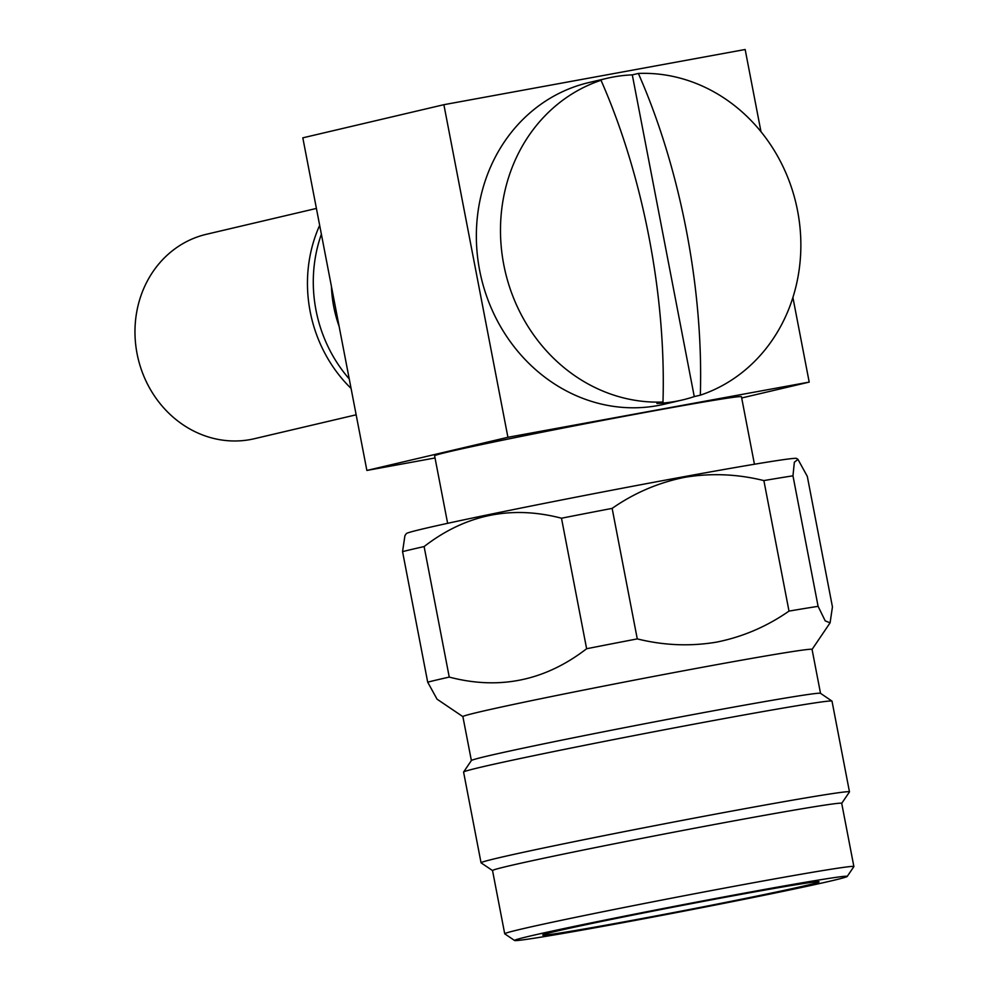 <?xml version="1.0" encoding="UTF-8"?>
<svg xmlns="http://www.w3.org/2000/svg" width="990" height="990" viewBox="0 0 990 990"><rect width="100%" height="100%" fill="white"/><g stroke="black" fill="none" stroke-linecap="round" stroke-linejoin="round"><path stroke-width="1.49" d="M316.416 208.432L206.415 234.284A104.99 94.904 76.8 0 0 137.523 355.905A104.99 94.904 76.8 0 0 250.284 439.572A104.99 94.904 76.8 0 0 254.455 438.694L356.153 414.798M662.978 402.014L656.915 403.437A165.194 149.317 76.8 0 0 675.836 401.334A165.194 149.317 76.8 0 0 682.407 399.96A165.194 149.317 76.8 0 0 694.262 396.594L632.301 74.869A165.194 149.317 76.8 0 0 613.379 76.973A165.194 149.317 76.8 0 0 606.821 78.346A165.194 149.317 76.8 0 0 594.953 81.712L601.017 80.277A349.346 149.267 79.6 0 1 662.978 402.014A165.194 149.317 -103.2 0 1 503.762 264.639A165.194 149.317 -103.2 0 1 601.017 80.277M682.407 399.96L664.34 404.205A165.194 149.317 -103.2 0 1 657.768 405.578A165.194 149.317 -103.2 0 1 480.373 273.945A165.194 149.317 -103.2 0 1 588.753 82.591L606.821 78.346M632.301 74.869L638.364 73.446A165.194 149.317 -103.2 0 1 797.581 210.821A165.194 149.317 -103.2 0 1 700.326 395.171L694.262 396.594M514.59 940.5A169.389 3.255 -10.9 0 1 751.41 891.841A169.389 3.255 -10.9 0 1 847.205 876.447A169.389 3.255 -10.9 0 1 610.347 924.994A169.389 3.255 -10.9 0 1 514.59 940.5L504.752 933.842A177.792 3.415 -10.9 0 1 504.714 933.78L492.537 870.569L481.103 862.859A187.593 3.601 -10.9 0 1 481.053 862.797L463.592 772.089A187.593 3.601 -10.9 0 1 463.617 772.014A187.593 3.601 -10.9 0 1 725.905 718.257A187.593 3.601 -10.9 0 1 831.959 701.081L820.487 693.309A177.792 3.415 -10.9 0 0 719.977 709.595A177.792 3.415 -10.9 0 0 471.376 760.543L462.887 716.636L437.036 699.163L427.692 682.159L402.559 551.628L404.91 535.701L406.346 533.598A198.755 3.812 -10.9 0 1 684.238 476.648A198.755 3.812 -10.9 0 1 796.591 458.444L797.965 459.372L807.308 476.376L832.442 606.895L830.09 622.821L825.215 620.891L818.099 606.338L792.965 475.819L794.351 462.231L797.965 459.372M427.692 682.159A216.996 4.17 -10.9 0 1 449.25 677.086C499.307 690.216 545.094 680.774 586.625 648.735A216.996 4.17 -10.9 0 1 637.275 638.896L612.142 508.377C634.343 492.909 658.523 482.563 684.709 477.329C710.981 472.935 737.364 474.024 763.872 480.583A216.996 4.17 -10.9 0 1 792.965 475.819M462.887 716.636A177.792 3.415 -10.9 0 1 711.501 665.614A177.792 3.415 -10.9 0 1 812.06 649.39L820.524 693.334M637.275 638.896C663.733 645.455 690.117 646.544 716.438 642.151C742.587 636.941 766.767 626.596 789.005 611.102A216.996 4.17 -10.9 0 1 818.099 606.338M831.959 701.081A187.593 3.601 -10.9 0 1 832.008 701.143L849.47 791.851A187.593 3.601 -10.9 0 1 849.457 791.926L841.71 803.36M481.053 862.797A187.593 3.601 -10.9 0 1 743.379 808.966A187.593 3.601 -10.9 0 1 849.47 791.851M492.537 870.569A177.792 3.415 -10.9 0 1 741.151 819.547A177.792 3.415 -10.9 0 1 841.71 803.323L853.875 866.547A177.792 3.415 -10.9 0 1 853.863 866.621L847.205 876.447M504.714 933.78A177.792 3.415 -10.9 0 1 753.316 882.771A177.792 3.415 -10.9 0 1 853.875 866.547M622.302 922.185A140.691 2.698 -10.9 0 1 542.743 934.956A140.691 2.698 -10.9 0 1 739.456 894.651A140.691 2.698 -10.9 0 1 819.002 881.768A140.691 2.698 -10.9 0 1 622.302 922.185M447.629 523.314L434.622 455.821A156.234 2.995 -10.9 0 1 653.091 410.986A156.234 2.995 -10.9 0 1 741.448 396.73L754.442 464.236M700.326 395.171A349.346 149.267 -100.4 0 0 638.364 73.446M586.625 648.735L561.491 518.216A216.996 4.17 -10.9 0 1 612.142 508.377M402.559 551.628A216.996 4.17 -10.9 0 1 424.116 546.567C465.473 514.565 511.273 505.123 561.491 518.216M449.25 677.086L424.116 546.567M789.005 611.102L763.872 480.583M741.683 397.968L809.201 382.103L792.903 297.47M760.988 131.72L745.161 49.5L443.879 104.692L507.92 437.295L809.201 382.103M443.879 104.692L302.816 137.833L366.869 470.448L507.92 437.295M366.869 470.448L435.043 457.962M319.671 225.336A135.816 122.772 76.8 0 0 351.066 388.414M321.379 234.222A135.816 122.772 76.8 0 0 349.247 378.935M331.427 286.37A120.112 108.566 76.8 0 0 339.137 326.403M812.072 649.428L830.09 622.821M471.376 760.543L463.617 772.014"/></g></svg>
